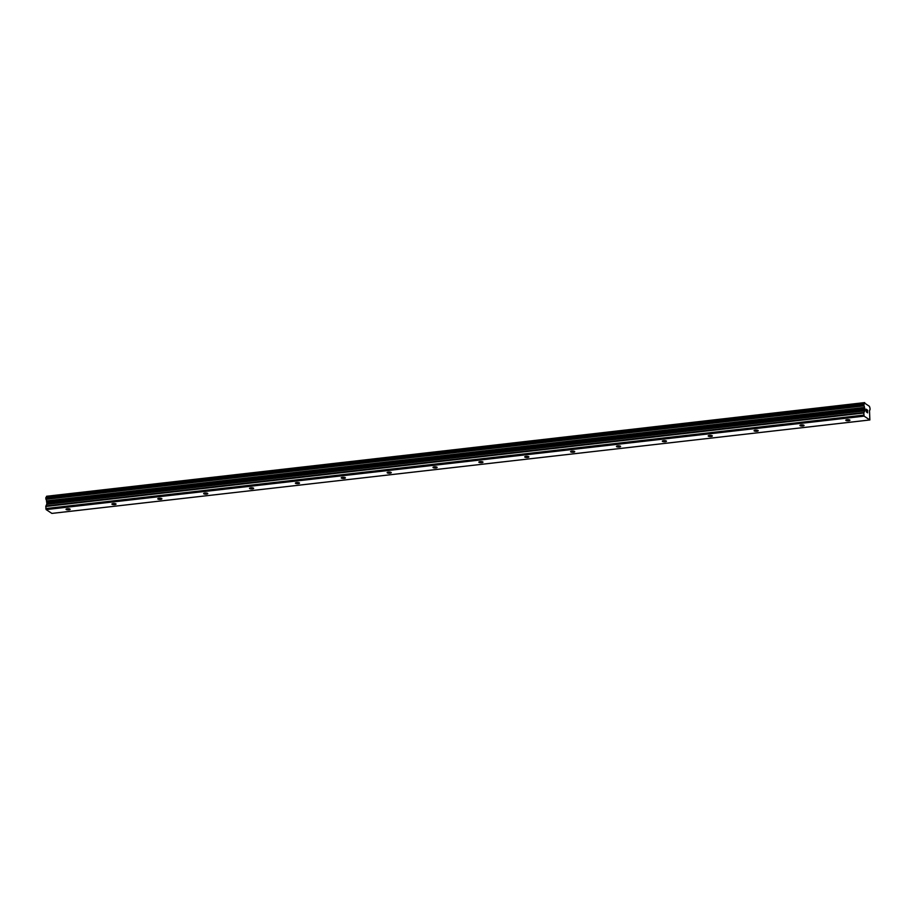 <?xml version="1.0" encoding="UTF-8"?>
<svg xmlns="http://www.w3.org/2000/svg" width="916" height="916" viewBox="0 0 916 916"><rect width="100%" height="100%" fill="white"/><g stroke="black" fill="none" stroke-linecap="round" stroke-linejoin="round"><path stroke-width="1.37" d="M67.303 508.781A2.072 0.573 0.1 0 1 70.177 509.319A2.072 0.573 0.1 0 1 68.906 509.846A2.072 0.573 0.1 0 1 66.032 509.307A2.072 0.573 0.1 0 1 67.303 508.781M113.172 503.548A2.072 0.573 0.1 0 1 116.046 504.075A2.072 0.573 0.1 0 1 114.775 504.601A2.072 0.573 0.1 0 1 111.901 504.075A2.072 0.573 0.1 0 1 113.172 503.548M159.041 498.304A2.072 0.573 0.1 0 1 161.914 498.842A2.072 0.573 0.1 0 1 160.644 499.369A2.072 0.573 0.1 0 1 157.77 498.831A2.072 0.573 0.1 0 1 159.041 498.304M204.909 493.06A2.072 0.573 0.1 0 1 207.783 493.598A2.072 0.573 0.1 0 1 206.512 494.125A2.072 0.573 0.1 0 1 203.638 493.598A2.072 0.573 0.1 0 1 204.909 493.06M250.778 487.827A2.072 0.573 0.1 0 1 253.652 488.365A2.072 0.573 0.1 0 1 252.381 488.892A2.072 0.573 0.1 0 1 249.507 488.354A2.072 0.573 0.1 0 1 250.778 487.827M296.647 482.583A2.072 0.573 0.1 0 1 299.521 483.121A2.072 0.573 0.1 0 1 298.25 483.648A2.072 0.573 0.1 0 1 295.376 483.11A2.072 0.573 0.1 0 1 296.647 482.583M342.515 477.35A2.072 0.573 0.1 0 1 345.389 477.877A2.072 0.573 0.1 0 1 344.118 478.404A2.072 0.573 0.1 0 1 341.244 477.877A2.072 0.573 0.1 0 1 342.515 477.35M388.384 472.106A2.072 0.573 0.1 0 1 391.258 472.645A2.072 0.573 0.1 0 1 389.987 473.171A2.072 0.573 0.1 0 1 387.113 472.633A2.072 0.573 0.1 0 1 388.384 472.106M434.253 466.862A2.072 0.573 0.1 0 1 437.127 467.4A2.072 0.573 0.1 0 1 435.856 467.927A2.072 0.573 0.1 0 1 432.982 467.389A2.072 0.573 0.1 0 1 434.253 466.862M480.121 461.63A2.072 0.573 0.1 0 1 482.995 462.156A2.072 0.573 0.1 0 1 481.724 462.683A2.072 0.573 0.1 0 1 478.85 462.156A2.072 0.573 0.1 0 1 480.121 461.63M525.99 456.386A2.072 0.573 0.1 0 1 528.864 456.924A2.072 0.573 0.1 0 1 527.593 457.45A2.072 0.573 0.1 0 1 524.719 456.912A2.072 0.573 0.1 0 1 525.99 456.386M571.859 451.141A2.072 0.573 0.1 0 1 574.733 451.68A2.072 0.573 0.1 0 1 573.462 452.206A2.072 0.573 0.1 0 1 570.588 451.68A2.072 0.573 0.1 0 1 571.859 451.141M617.727 445.909A2.072 0.573 0.1 0 1 620.601 446.447A2.072 0.573 0.1 0 1 619.331 446.974A2.072 0.573 0.1 0 1 616.457 446.435A2.072 0.573 0.1 0 1 617.727 445.909M663.596 440.665A2.072 0.573 0.1 0 1 666.47 441.203A2.072 0.573 0.1 0 1 665.199 441.73A2.072 0.573 0.1 0 1 662.325 441.191A2.072 0.573 0.1 0 1 663.596 440.665M709.465 435.432A2.072 0.573 0.1 0 1 712.339 435.959A2.072 0.573 0.1 0 1 711.068 436.485A2.072 0.573 0.1 0 1 708.194 435.959A2.072 0.573 0.1 0 1 709.465 435.432M755.334 430.188A2.072 0.573 0.1 0 1 758.208 430.726A2.072 0.573 0.1 0 1 756.937 431.253A2.072 0.573 0.1 0 1 754.063 430.715A2.072 0.573 0.1 0 1 755.334 430.188M801.202 424.944A2.072 0.573 0.1 0 1 804.076 425.482A2.072 0.573 0.1 0 1 802.805 426.009A2.072 0.573 0.1 0 1 799.931 425.471A2.072 0.573 0.1 0 1 801.202 424.944M847.071 419.711A2.072 0.573 0.1 0 1 849.945 420.238A2.072 0.573 0.1 0 1 848.674 420.765A2.072 0.573 0.1 0 1 845.8 420.238A2.072 0.573 0.1 0 1 847.071 419.711M869.857 419.963L51.868 513.407L46.121 509.582L45.8 506.468L863.799 413.024L864.887 410.379L864.498 407.448A1.66 0.618 83.5 0 0 863.994 405.857L863.994 403.967A1.66 0.618 83.5 0 0 864.063 403.967A1.66 0.618 83.5 0 0 864.498 403.04L869.513 406.383A1.66 0.618 83.5 0 0 870.017 407.964L870.028 409.864A1.66 0.618 83.5 0 0 869.948 409.853A1.66 0.618 83.5 0 0 869.513 410.78L869.857 419.963L864.109 416.139L863.799 413.024M45.983 497.411L863.983 403.967L45.983 497.411L45.995 499.3A1.66 0.618 83.5 0 1 46.498 500.892L46.899 503.823L45.8 506.468M46.143 497.388A1.66 0.618 83.5 0 0 46.51 496.483L864.498 403.04M864.704 402.593L46.51 496.483M866.25 409.418L866.25 410.505L866.25 409.418L866.811 409.784M866.559 410.895L866.25 411.776L866.25 410.689M866.811 409.601L866.181 409.189L866.811 409.601M866.811 412.337L866.181 409.189M867.315 410.654L867.589 412.853M867.601 410.128L867.589 412.864L867.521 410.437M45.8 508.575L863.799 415.131M46.121 509.582L864.109 416.139M46.567 501.212L864.567 407.769M46.498 500.892L864.498 407.448M46.579 496.266L864.578 402.822M45.903 505.964L863.891 412.521M46.796 504.315L864.796 410.872M46.899 503.823L864.887 410.379M46.899 502.575L864.887 409.131M46.808 501.957L864.796 408.513M45.995 499.3L863.994 405.857M45.915 499.128L863.914 405.685M45.869 498.968L863.857 405.525M45.823 498.659L863.811 405.215M45.823 497.812L863.811 404.368M45.869 497.56L863.857 404.116M45.926 497.457L863.914 404.013"/></g></svg>
